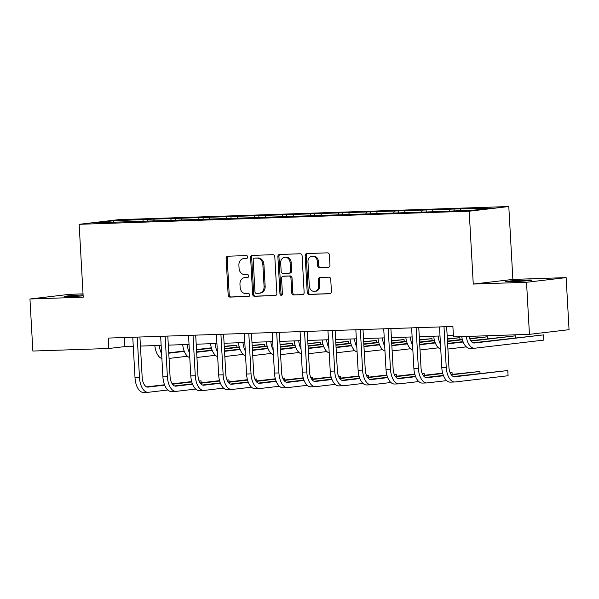 <?xml version="1.0" encoding="UTF-8"?>
<svg xmlns="http://www.w3.org/2000/svg" width="599" height="599" viewBox="0 0 599 599"><rect width="100%" height="100%" fill="white"/><g stroke="black" fill="none" stroke-linecap="round" stroke-linejoin="round"><path stroke-width="0.9" d="M247.701 256.971A1.438 1.228 -96.7 0 0 246.399 255.586L227.755 256.215A2.052 1.752 -96.7 0 0 226.115 258.319L228.167 295.105A2.052 1.752 -96.7 0 0 230.038 297.089L248.682 296.46A1.438 1.228 -96.7 0 0 248.525 293.6L246.107 293.682A6.552 5.616 -96.7 0 1 240.132 287.333L239.959 284.263A6.552 5.616 -96.7 0 1 244.804 277.562A6.552 5.616 -96.7 0 1 245.208 277.532L247.619 277.457A1.438 1.228 -96.7 0 0 247.462 274.589L245.043 274.671A6.552 5.616 -96.7 0 1 239.068 268.322L238.896 265.26A6.552 5.616 -96.7 0 1 243.741 258.558A6.552 5.616 -96.7 0 1 244.145 258.528L246.556 258.446A1.438 1.228 -96.7 0 0 247.701 256.971M525.48 280.077A13.358 0.494 -3.2 0 0 512.04 280.819A13.358 0.494 -3.2 0 0 505.294 281.627A13.358 0.494 -3.2 0 0 511.778 281.687A13.358 0.494 -3.2 0 0 525.218 280.946A13.358 0.494 -3.2 0 0 531.964 280.137A13.358 0.494 -3.2 0 0 525.48 280.077M83.096 294.963A13.358 0.494 -3.2 0 0 64.13 296.475A13.358 0.494 -3.2 0 0 70.607 296.535A13.358 0.494 -3.2 0 0 83.141 295.854M328.304 267.266A2.052 1.752 -96.7 0 0 329.952 265.162L329.368 254.845A2.052 1.752 -96.7 0 0 327.503 252.853L306.8 253.557A2.052 1.752 -96.7 0 0 305.161 255.653L307.212 292.447A2.052 1.752 -96.7 0 0 309.084 294.431L329.787 293.735A2.052 1.752 -96.7 0 0 331.427 291.631L330.73 279.164A2.052 1.752 -96.7 0 0 328.858 277.18L320.001 277.479A2.052 1.752 -96.7 0 0 318.361 279.576L318.705 285.76A5.481 4.695 -96.7 0 1 314.655 291.361A5.481 4.695 -96.7 0 1 309.316 286.075L307.968 261.86A5.481 4.695 -96.7 0 1 312.019 256.26A5.481 4.695 -96.7 0 1 317.35 261.538L317.575 265.582A2.052 1.752 -96.7 0 0 319.447 267.566L328.559 267.236M473.262 284.076L526.528 282.279L529.441 334.339L569.05 329.675L566.137 277.622L512.871 279.411L508.798 206.535L469.189 211.2L473.262 284.076L512.871 279.411M83.036 293.877L69.559 294.326L29.95 298.991L83.216 297.194L79.143 224.318L469.189 211.2M29.95 298.991L32.863 351.044L108.831 348.491L124.892 346.596L133.27 346.319M529.441 334.339L453.473 336.893L452.889 326.485L108.247 338.076L108.831 348.491M274.806 256.679A2.052 1.752 -96.7 0 0 272.934 254.695L252.231 255.391A2.052 1.752 -96.7 0 0 250.592 257.495L252.643 294.281A2.052 1.752 -96.7 0 0 254.515 296.265L275.218 295.569A2.052 1.752 -96.7 0 0 276.858 293.465L274.806 256.679M279.516 254.47L300.219 253.774A2.052 1.752 -96.7 0 1 302.091 255.758L304.142 292.544A2.052 1.752 -96.7 0 1 302.502 294.648L293.645 294.948A2.052 1.752 -96.7 0 1 291.773 292.963L290.942 278.041A2.052 1.752 -96.7 0 0 289.07 276.057L283.192 276.259A2.052 1.752 -96.7 0 0 281.552 278.363L282.421 293.892A1.438 1.228 -96.7 0 1 279.965 293.974L277.876 256.574A2.052 1.752 -96.7 0 1 279.516 254.47M508.798 206.535L118.752 219.661L79.143 224.318M454.02 209.029L147.279 219.354L112.986 220.836L96.709 222.753L440.662 211.507L474.955 210.024L491.232 208.108L454.02 209.029L454.117 210.728M449.512 210.878L450.119 209.493M432.358 211.454L432.957 210.069M421.629 211.821L422.228 210.429M404.467 212.398L405.066 211.005M393.745 212.757L394.344 211.365M376.584 213.334L377.183 211.949M365.862 213.693L366.461 212.308M348.7 214.27L349.299 212.885M337.971 214.629L338.57 213.244M320.809 215.213L321.408 213.821M310.087 215.573L310.686 214.18M292.926 216.149L293.525 214.764M282.204 216.509L282.803 215.123M265.043 217.085L265.642 215.7M254.313 217.444L254.912 216.059M237.152 218.021L237.758 216.636M226.429 218.388L227.028 216.995M209.268 218.964L209.867 217.572M198.546 219.324L199.145 217.939M181.385 219.9L181.984 218.515M170.655 220.26L171.262 218.875M153.501 220.836L154.1 219.451M142.772 221.203L143.371 219.811M113.51 222.184L112.986 220.836M526.528 282.279L566.137 277.622M140.428 346.072L161.153 345.376M168.312 345.136L189.037 344.44M196.195 344.2L216.92 343.504M224.078 343.257L244.811 342.561M251.969 342.321L272.695 341.625M279.853 341.385L300.578 340.689M307.736 340.449L328.469 339.745M335.627 339.506L356.353 338.809M363.511 338.57L384.236 337.873M391.394 337.634L412.127 336.938M419.285 336.69L440.01 335.994M447.168 335.754L453.391 335.545M460.242 210.519L460.841 209.133M124.382 337.537L124.892 346.596M147.376 221.046L147.279 219.354M175.26 220.11L175.163 218.418M203.143 219.167L203.054 217.474M231.034 218.231L230.937 216.538M258.918 217.295L258.82 215.603M286.801 216.351L286.711 214.659M314.692 215.415L314.595 213.723M342.576 214.479L342.478 212.787M370.459 213.536L370.369 211.844M398.342 212.6L398.253 210.908M426.233 211.664L426.136 209.972M246.983 258.341L245.216 258.401A6.552 5.616 -96.7 0 0 244.811 258.431L243.741 258.558M244.804 277.562L245.875 277.442A6.552 5.616 -96.7 0 1 246.279 277.412L248.038 277.352M228.316 256.192A2.052 1.752 -96.7 0 0 227.186 258.191L229.237 294.978A2.052 1.752 -96.7 0 0 231.109 296.962L249.102 296.355M252.793 255.369A2.052 1.752 -96.7 0 0 251.662 257.368L253.714 294.154A2.052 1.752 -96.7 0 0 255.586 296.138L275.727 295.464M254.32 258.184A1.438 1.228 -96.7 0 0 253.175 259.659L254.979 291.953A1.438 1.228 -96.7 0 0 256.282 293.338L258.828 293.255A6.552 5.616 -96.7 0 0 259.232 293.225A6.552 5.616 -96.7 0 0 264.077 286.524L262.841 264.451A6.552 5.616 -96.7 0 0 256.866 258.102L255.391 258.057A1.438 1.228 -96.7 0 0 255.219 258.079M259.232 293.225L260.303 293.098A6.552 5.616 -96.7 0 0 265.147 286.397L264.077 286.524M255.391 258.057L257.937 257.974A6.552 5.616 -96.7 0 1 263.912 264.324L265.147 286.397M303.012 294.543L293.645 294.948M284.016 276.161A2.052 1.752 -96.7 0 1 284.263 276.132L290.141 275.937A2.052 1.752 -96.7 0 1 292.012 277.921L292.844 292.836A2.052 1.752 -96.7 0 0 294.715 294.82M280.077 254.455A2.052 1.752 -96.7 0 0 278.947 256.447L281.036 293.847A1.438 1.228 -96.7 0 0 281.882 295.15M290.073 262.564A5.481 4.695 -96.7 0 0 284.742 257.278A5.481 4.695 -96.7 0 0 280.684 262.879L281.163 271.414A2.052 1.752 -96.7 0 0 283.035 273.399L288.913 273.196A2.052 1.752 -96.7 0 0 290.552 271.092L290.073 262.564L291.144 262.437A5.481 4.695 -96.7 0 0 285.813 257.151L284.742 257.278M289.983 273.069A2.052 1.752 -96.7 0 0 291.623 270.973L290.552 271.092M291.144 262.437L291.623 270.973M312.019 256.26L313.09 256.132A5.481 4.695 -96.7 0 1 318.421 261.419L318.646 265.454A2.052 1.752 -96.7 0 0 320.517 267.439L328.814 267.161M314.655 291.361L315.725 291.234A5.481 4.695 -96.7 0 0 319.776 285.633L318.705 285.76M320.562 277.457A2.052 1.752 -96.7 0 0 319.432 279.456L319.776 285.633M307.362 253.534A2.052 1.752 -96.7 0 0 306.231 255.533L308.283 292.319A2.052 1.752 -96.7 0 0 310.155 294.304L330.296 293.622M168.761 353.215L184.327 351.381M196.517 349.943L211.447 348.191M224.273 346.679L236.762 345.211L224.251 346.304M168.738 352.841L184.185 351.021M196.494 349.569L211.35 347.824M236.875 347.165L236.762 345.211L236.934 347.158M187.48 356.248L169.053 358.419M161.618 353.717A15.649 8.064 -91.9 0 1 159.289 345.443M161.887 358.539A15.649 8.064 -91.9 0 1 154.819 345.593M132.761 337.252L135.022 377.767L139.492 377.617L137.231 337.102M139.919 337.012L142.173 377.303A10.438 5.376 88.1 0 0 147.871 387.096A10.438 5.376 88.1 0 0 148.103 387.081L164.665 385.135M172.49 384.214L191.785 381.937M199.153 381.076L201.047 380.852L199.093 380.919M146.665 386.872L164.523 384.775M172.242 383.862L191.68 381.578M201.152 382.806L201.047 380.852L201.212 382.798M167.817 390.001L148.395 392.285A15.649 8.064 -91.9 0 1 148.05 392.315A15.649 8.064 -91.9 0 1 139.492 377.617M148.05 392.315L143.58 392.465A15.649 8.064 -91.9 0 1 135.022 377.767M196.644 352.272L212.211 350.445M224.4 349.007L239.33 347.248M252.157 345.743L264.653 344.268L252.134 345.368M196.629 351.898L212.068 350.086M224.385 348.633L239.233 346.888M264.758 346.222L264.653 344.268L264.818 346.222M215.363 355.312L196.936 357.476M189.501 352.781A15.649 8.064 -91.9 0 1 187.173 344.5M189.771 357.596A15.649 8.064 -91.9 0 1 182.702 344.65M224.535 351.336L240.102 349.502M252.291 348.071L267.221 346.312M280.047 344.799L292.537 343.332L280.025 344.432M224.513 350.962L239.959 349.142M252.269 347.697L267.117 345.945M292.649 345.286L292.537 343.332L292.701 345.279M243.246 354.376L224.827 356.54M217.392 351.845A15.649 8.064 -91.9 0 1 215.063 343.564M217.662 356.66A15.649 8.064 -91.9 0 1 210.593 343.714M160.644 336.316L162.913 376.831L167.383 376.674L165.144 336.166M167.802 336.076L170.056 376.359A10.438 5.376 88.1 0 0 175.762 386.16A10.438 5.376 88.1 0 0 175.994 386.145L192.549 384.191M200.373 383.27L219.668 381.001M227.043 380.133L228.93 379.916L226.976 379.976M174.549 385.936L192.406 383.832M200.126 382.926L219.571 380.642M229.035 381.87L228.93 379.916L229.095 381.863M195.701 389.065L176.278 391.349A15.649 8.064 -91.9 0 1 175.934 391.372A15.649 8.064 -91.9 0 1 167.383 376.674M175.934 391.372L171.464 391.521A15.649 8.064 -91.9 0 1 162.913 376.831M188.528 335.373L190.796 375.887L195.267 375.738L193.028 335.223M195.686 335.133L197.94 375.423A10.438 5.376 88.1 0 0 203.645 385.224A10.438 5.376 88.1 0 0 203.877 385.202L220.432 383.255M228.256 382.334L247.552 380.066M254.927 379.197L256.814 378.972L254.867 379.04M202.432 385L220.29 382.896M228.017 381.99L247.454 379.699M256.926 380.927L256.814 378.972L256.978 380.927M223.584 388.122L204.169 390.413A15.649 8.064 -91.9 0 1 203.817 390.436A15.649 8.064 -91.9 0 1 195.267 375.738M203.817 390.436L199.355 390.585A15.649 8.064 -91.9 0 1 190.796 375.887M252.419 350.4L267.985 348.566M280.175 347.128L295.105 345.376M307.931 343.863L320.42 342.396L307.908 343.489M252.396 350.026L267.843 348.206M280.152 346.761L295.007 345.009M320.532 344.35L320.42 342.396L320.592 344.343M271.137 353.432L252.711 355.604M245.276 350.909A15.649 8.064 -91.9 0 1 242.947 342.628M245.545 355.724A15.649 8.064 -91.9 0 1 238.477 342.778M280.302 349.457L295.869 347.63M308.058 346.192L322.988 344.432M335.814 342.928L348.311 341.452L335.792 342.553M280.287 349.09L295.726 347.27M308.036 345.818L322.891 344.073M348.416 343.414L348.311 341.452L348.476 343.407M299.021 352.497L280.594 354.668M273.159 349.966A15.649 8.064 -91.9 0 1 270.83 341.685M273.429 354.78A15.649 8.064 -91.9 0 1 266.36 341.834M308.193 348.521L323.752 346.686M335.949 345.256L350.879 343.497M363.698 341.992L376.194 340.517L363.683 341.617M308.171 348.146L323.617 346.327M335.927 344.882L350.774 343.137M376.307 342.471L376.194 340.517L376.359 342.463M326.904 351.561L308.485 353.724M301.05 349.03A15.649 8.064 -91.9 0 1 298.714 340.749M301.319 353.844A15.649 8.064 -91.9 0 1 294.251 340.898M216.419 334.437L218.68 374.952L223.15 374.802L220.919 334.287M223.577 334.197L225.83 374.487A10.438 5.376 88.1 0 0 231.528 384.281A10.438 5.376 88.1 0 0 231.761 384.266L248.323 382.319M256.147 381.398L275.443 379.13M282.81 378.261L284.697 378.036L282.75 378.104M230.323 384.064L248.181 381.96M255.9 381.054L275.338 378.763M284.81 379.991L284.697 378.036L284.869 379.983M251.468 387.186L232.053 389.47A15.649 8.064 -91.9 0 1 231.708 389.5A15.649 8.064 -91.9 0 1 223.15 374.802M231.708 389.5L227.238 389.649A15.649 8.064 -91.9 0 1 218.68 374.952M244.302 333.501L246.571 374.016L251.033 373.866L248.802 333.351M251.46 333.261L253.714 373.544A10.438 5.376 88.1 0 0 259.419 383.345A10.438 5.376 88.1 0 0 259.652 383.33L276.206 381.383M284.031 380.462L303.326 378.186M310.701 377.318L312.588 377.1L310.634 377.16M258.206 383.12L276.064 381.024M283.784 380.11L303.229 377.827M312.693 379.055L312.588 377.1L312.753 379.047M279.359 386.25L259.936 388.534A15.649 8.064 -91.9 0 1 259.592 388.556A15.649 8.064 -91.9 0 1 251.033 373.866M259.592 388.556L255.122 388.714A15.649 8.064 -91.9 0 1 246.571 374.016M272.186 332.565L274.454 373.072L278.924 372.922L276.686 332.408M279.344 332.318L281.597 372.608A10.438 5.376 88.1 0 0 287.303 382.409A10.438 5.376 88.1 0 0 287.535 382.387L304.09 380.44M311.914 379.519L331.21 377.25M338.585 376.382L340.472 376.157L338.517 376.224M286.09 382.184L303.948 380.08M311.675 379.174L331.112 376.883M340.584 378.119L340.472 376.157L340.636 378.111M307.242 385.307L287.827 387.598A15.649 8.064 -91.9 0 1 287.475 387.62A15.649 8.064 -91.9 0 1 278.924 372.922M287.475 387.62L283.013 387.77A15.649 8.064 -91.9 0 1 274.454 373.072M336.076 347.585L351.643 345.75M363.833 344.313L378.763 342.561M391.589 341.048L404.078 339.581L391.566 340.674M336.054 347.21L351.501 345.391M363.81 343.946L378.665 342.194M404.19 341.535L404.078 339.581L404.25 341.527M354.795 350.617L336.368 352.789M328.933 348.094A15.649 8.064 -91.9 0 1 326.605 339.813M329.203 352.908A15.649 8.064 -91.9 0 1 322.135 339.962M300.077 331.621L302.338 372.136L306.808 371.986L304.547 331.472M307.235 331.382L309.488 371.672A10.438 5.376 88.1 0 0 315.186 381.466A10.438 5.376 88.1 0 0 315.418 381.451L331.973 379.504M339.798 378.583L359.101 376.314M366.468 375.446L368.355 375.221L366.408 375.288M313.981 381.249L331.839 379.145M339.558 378.239L358.996 375.947M368.467 377.175L368.355 375.221L368.527 377.168M335.126 384.371L315.71 386.654A15.649 8.064 -91.9 0 1 315.366 386.684A15.649 8.064 -91.9 0 1 306.808 371.986M315.366 386.684L310.896 386.834A15.649 8.064 -91.9 0 1 302.338 372.136M363.96 346.641L379.526 344.814M391.716 343.377L406.646 341.617M419.472 340.112L431.969 338.645L419.45 339.738M363.937 346.274L379.384 344.455M391.694 343.002L406.549 341.258M432.074 340.599L431.969 338.645L432.134 340.591M382.679 349.681L364.252 351.853M356.817 347.15A15.649 8.064 -91.9 0 1 354.488 338.869M357.086 351.965A15.649 8.064 -91.9 0 1 350.018 339.027M327.96 330.685L330.229 371.2L334.691 371.051L332.43 330.536M335.118 330.446L337.372 370.736A10.438 5.376 88.1 0 0 343.077 380.53A10.438 5.376 88.1 0 0 343.302 380.515L359.864 378.568M367.689 377.647L386.984 375.371M394.352 374.502L396.246 374.285L394.292 374.353M341.864 380.305L359.722 378.209M367.442 377.295L386.887 375.011M396.351 376.239L396.246 374.285L396.411 376.232M363.016 383.435L343.594 385.719A15.649 8.064 -91.9 0 1 343.249 385.749A15.649 8.064 -91.9 0 1 334.691 371.051M343.249 385.749L338.779 385.898A15.649 8.064 -91.9 0 1 330.229 371.2M391.851 345.705L407.41 343.871M419.599 342.441L434.53 340.681M447.356 339.176L459.852 337.701L447.341 338.802M391.828 345.331L407.275 343.519M419.585 342.066L434.432 340.322M459.957 339.655L459.852 337.701L460.017 339.648M410.562 348.745L392.135 350.909M384.708 346.215A15.649 8.064 -91.9 0 1 382.372 337.933M384.977 351.029A15.649 8.064 -91.9 0 1 377.902 338.083M355.843 329.75L358.112 370.257L362.582 370.107L360.343 329.592M363.001 329.502L365.255 369.793A10.438 5.376 88.1 0 0 370.961 379.594A10.438 5.376 88.1 0 0 371.193 379.579L387.748 377.625M395.572 376.704L414.867 374.435M422.243 373.566L424.129 373.342L422.175 373.409M369.748 379.369L387.605 377.265M395.325 376.359L414.77 374.068M424.242 375.303L424.129 373.342L424.294 375.296M390.9 382.499L371.485 384.783A15.649 8.064 -91.9 0 1 371.133 384.805A15.649 8.064 -91.9 0 1 362.582 370.107M371.133 384.805L366.663 384.955A15.649 8.064 -91.9 0 1 358.112 370.257M419.734 344.769L435.301 342.935M447.49 341.505L462.421 339.745M469.788 338.877L487.736 336.765L469.646 338.517M419.712 344.395L435.159 342.576M447.468 341.131L462.316 339.378M487.848 338.72L487.736 336.765L487.9 338.712M438.453 347.802L420.026 349.973M412.591 345.279A15.649 8.064 -91.9 0 1 410.263 336.997M412.861 350.093A15.649 8.064 -91.9 0 1 405.793 337.147M383.727 328.806L385.996 369.321L390.466 369.171L388.227 328.656M390.892 328.566L393.139 368.857A10.438 5.376 88.1 0 0 398.844 378.658A10.438 5.376 88.1 0 0 399.076 378.635L415.631 376.689M423.456 375.768L442.751 373.499M450.126 372.63L452.013 372.406L450.066 372.473M397.639 378.433L415.496 376.329M423.216 375.423L442.654 373.132M452.125 374.36L452.013 372.406L452.178 374.353M418.783 381.556L399.368 383.839A15.649 8.064 -91.9 0 1 399.024 383.869A15.649 8.064 -91.9 0 1 390.466 369.171M399.024 383.869L394.554 384.019A15.649 8.064 -91.9 0 1 385.996 369.321M447.618 343.833L463.184 341.999M471.009 341.078L515.619 335.829L470.762 340.734M447.595 343.459L463.042 341.64M515.732 337.784L515.619 335.829L515.791 337.776M466.336 346.866L447.91 349.037M440.475 344.335A15.649 8.064 -91.9 0 1 438.146 336.061M440.744 349.15A15.649 8.064 -91.9 0 1 433.676 336.211M411.618 327.87L413.879 368.385L418.349 368.235L416.118 327.72M418.776 327.631L421.03 367.921A10.438 5.376 88.1 0 0 426.728 377.714A10.438 5.376 88.1 0 0 426.96 377.699L443.522 375.753M451.346 374.832L479.904 371.47L451.099 374.48M425.522 377.49L443.38 375.393M480.009 373.424L479.904 371.47L480.069 373.417M446.674 380.62L427.252 382.903A15.649 8.064 -91.9 0 1 426.907 382.933A15.649 8.064 -91.9 0 1 418.349 368.235M426.907 382.933L422.437 383.083A15.649 8.064 -91.9 0 1 413.879 368.385M469.01 336.368A10.438 5.376 88.1 0 0 474.281 343.025A10.438 5.376 88.1 0 0 474.513 343.01L543.51 334.886L473.068 342.8M543.802 340.097L543.51 334.886L543.802 340.097L474.805 348.214A15.649 8.064 -91.9 0 1 474.453 348.244A15.649 8.064 -91.9 0 1 466.209 336.466M474.453 348.244L469.99 348.393A15.649 8.064 -91.9 0 1 461.739 336.616M439.501 326.934L441.77 367.442L446.24 367.292L444.001 326.777M446.659 326.695L448.913 366.977A10.438 5.376 88.1 0 0 454.619 376.778A10.438 5.376 88.1 0 0 454.851 376.764L507.787 370.534L453.406 376.554M508.079 375.738L507.787 370.534L508.079 375.738L455.135 381.967A15.649 8.064 -91.9 0 1 454.791 381.99A15.649 8.064 -91.9 0 1 446.24 367.292M454.791 381.99L450.321 382.14A15.649 8.064 -91.9 0 1 441.77 367.442M245.216 258.401L244.145 258.528M246.279 277.412L245.208 277.532M231.109 296.962L230.038 297.089M229.237 294.978L228.167 295.105M227.186 258.191L226.115 258.319M255.586 296.138L254.515 296.265M253.714 294.154L252.643 294.281M251.662 257.368L250.592 257.495M263.912 264.324L262.841 264.451M257.937 257.974L256.866 258.102M292.844 292.836L291.773 292.963M292.012 277.921L290.942 278.041M290.141 275.937L289.07 276.057M284.263 276.132L283.192 276.259M281.036 293.847L279.965 293.974M278.947 256.447L277.876 256.574M320.517 267.439L319.447 267.566M318.646 265.454L317.575 265.582M318.421 261.419L317.35 261.538M319.432 279.456L318.361 279.576M310.155 294.304L309.084 294.431M308.283 292.319L307.212 292.447M306.231 255.533L305.161 255.653M147.639 387.096L148.103 387.081M175.529 386.16L175.994 386.145M203.413 385.217L203.877 385.202M231.296 384.281L231.761 384.266M259.187 383.345L259.652 383.33M287.071 382.409L287.535 382.387M314.954 381.466L315.418 381.451M342.845 380.53L343.302 380.515M370.729 379.594L371.193 379.579M398.612 378.65L399.076 378.635M426.495 377.714L426.96 377.699M474.049 343.025L474.513 343.01M454.386 376.778L454.851 376.764M255.301 258.064L254.231 258.191M284.136 276.139L283.065 276.266M290.103 273.062L289.04 273.189"/></g></svg>
